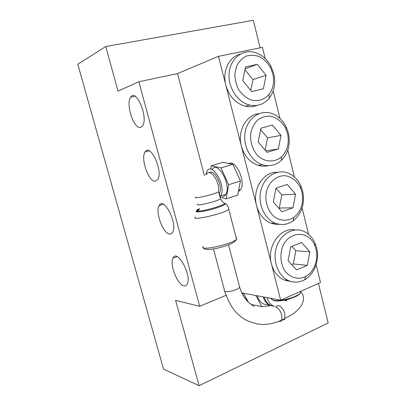<?xml version="1.0" encoding="UTF-8"?>
<svg xmlns="http://www.w3.org/2000/svg" width="406" height="406" viewBox="0 0 406 406"><rect width="100%" height="100%" fill="white"/><g stroke="black" fill="none" stroke-linecap="round" stroke-linejoin="round"><path stroke-width="0.61" d="M257.302 295.786C258.455 299.745 260.627 302.516 263.829 304.104L269.802 305.327C266.575 303.718 264.377 300.907 263.22 296.893M264.159 297.07C265.321 301.095 267.518 303.911 270.751 305.52L274.466 306.459M286.616 280.906L285.809 280.155M267.001 297.603C268.168 301.653 270.376 304.49 273.624 306.109L270.751 305.52M250.857 304.363L261.885 306.692L270.599 305.662M248.411 302.226L243.453 293.183M255.81 295.502L261.885 306.692M263.829 304.104L268.412 305.043M247.305 300.207C244.909 298.537 243.26 296.131 242.362 292.98M211.293 165.81L222.945 162.329L232.836 164.293L240.428 180.959L228.634 184.73L221.016 167.871L211.293 165.81L210.78 169.272M232.836 164.293L221.016 167.871M240.428 180.959L237.769 195.053L226.157 198.904L228.634 184.73M220.113 197.204L226.157 198.904M222.468 196.743C223.858 196.656 224.97 195.87 225.812 194.378C231.679 184.994 217.55 159.878 212.089 169.637M209.288 172.692C214.292 168.277 223.295 186.476 219.428 193.363L220.311 196.732L220.747 196.037C226.614 186.445 212.028 160.959 206.867 171.439L205.756 174.849M228.872 163.506C235.784 159.446 246.026 181.675 240.743 189.485L238.418 191.627M219.428 193.363L218.362 191.886C220.514 182.38 209.983 167.15 206.497 174.463M266.108 75.257L263.387 88.772L251.75 91.594L242.717 80.647L245.554 66.904L257.308 64.336L266.108 75.257L252.979 79.596L250.771 90.406M257.308 64.336L245.173 68.746M244.96 69.781L252.979 79.596M280.993 135.381L278.343 148.931L266.996 152.351L258.175 141.988L260.936 128.21L272.401 125.028L280.993 135.381L267.549 137.847L265.113 150.139M260.647 129.646L267.549 137.847M278.343 148.931L265.737 150.875M295.553 194.205L292.975 207.786L281.906 211.785L273.294 201.975L275.978 188.166L287.164 184.395L295.553 194.205L281.815 194.885L279.277 208.06L278.79 208.232M275.994 188.166L281.815 194.885M292.975 207.786L279.277 208.06M272.796 73.714C274.573 81.763 273.304 88.696 268.99 94.512C263.92 99.957 257.734 101.713 250.441 99.79C245.909 97.709 242.047 94.415 238.84 89.909C236.262 84.9 234.927 79.591 234.835 73.988L236.536 66.254C238.855 61.682 242.077 58.307 246.198 56.135C250.629 54.84 255.12 55.038 259.683 56.728C264.012 59.23 267.59 62.798 270.421 67.426L272.796 73.714M273.776 73.714L270.995 66.335C266.575 58.286 260.434 53.485 252.568 51.938C240.809 49.913 229.771 59.997 229.05 74.034C228.177 88.046 237.88 102.373 249.675 105.032C257.587 106.611 264.133 104.301 269.315 98.105C274.37 91.274 275.857 83.139 273.776 73.714M256.841 105.403C253.192 106.849 249.355 107.118 245.341 106.205C235.703 103.444 229.197 96.45 225.817 85.224C222.041 71.42 229.06 56.698 240.372 54.039M287.519 133.488C289.478 142.912 287.504 150.682 281.602 156.797C274.7 162.862 264.514 162.329 257.353 155.224C252.233 149.022 250.025 141.73 250.735 133.346C251.887 128.205 254.08 123.876 257.308 120.359C260.992 117.557 265.057 116.121 269.498 116.06C276.141 116.999 282.089 121.556 285.692 128.367L287.519 133.488M288.367 133.001L286.225 126.997C282.53 119.572 277.166 114.898 270.127 112.98C258.784 110.107 247.031 119.11 245.031 132.813C242.879 146.475 251.126 161.294 262.509 164.76C269.614 166.77 275.918 165.303 281.429 160.35C288.351 153.158 290.66 144.039 288.367 133.001M268.259 165.673C264.905 166.485 261.51 166.358 258.079 165.303C249.802 162.349 244.229 155.95 241.362 146.109C237.17 131.052 246.325 114.675 259.069 113.644M301.922 191.982C303.992 202.741 301.288 211.221 293.802 217.423C287.966 220.976 281.977 221.123 275.841 217.86C268.325 212.729 264.352 201.752 266.443 191.632C269.036 181.7 277.034 175.143 285.494 175.732C292.01 176.975 297.004 180.975 300.47 187.724L301.922 191.982M302.643 191.028L300.947 186.039C297.837 179.269 293.178 174.819 286.976 172.682C276.131 169.114 263.915 177.204 260.845 190.587C257.627 203.913 264.509 219.103 275.405 223.229C281.673 225.497 287.58 224.716 293.117 220.894C301.902 213.592 305.079 203.639 302.643 191.028M279.561 224.33L275.187 224.279L270.878 223.163C263.793 220.153 259.023 214.317 256.567 205.664C251.943 189.358 263.504 171.307 277.354 172.286M290.97 281.49L283.728 279.861C277.663 276.887 273.568 271.578 271.447 263.925L218.443 56.343L262.423 47.37L265.169 58.5M241.788 292.873L280.698 300.176L271.447 263.925C266.407 246.442 280.475 226.766 294.984 229.969M308.59 234.318L302.105 208.045M294.426 176.97L287.798 150.129M279.957 118.374L273.187 90.949M140.735 127.301C134.087 130.021 125.352 103.88 130.676 97.186C136.137 87.858 148.626 117.684 142.572 125.794L140.735 127.301M155.447 181.213C148.865 182.634 140.309 158.579 145.038 152.001C150.017 142.43 163.435 171.027 157.797 179.467L155.447 181.213M169.87 234.069C163.354 234.343 154.965 212.013 159.152 205.619C163.654 195.92 177.899 223.564 172.687 232.212L171.464 233.643L169.87 234.069M309.803 251.771L307.296 265.377L296.492 269.929L288.087 260.657L290.696 246.823L301.607 242.489L309.803 251.771L295.786 250.735L293.315 263.936L291.675 264.616M291.868 246.356L295.786 250.735M307.296 265.377L293.315 263.936M316.02 249.228C318.725 259.586 314.127 272 305.774 276.44C298.308 280.282 289.448 277.724 284.337 270.01C280.856 263.524 280.044 256.475 281.896 248.873C287.103 230.963 308.57 229.42 314.838 245.63L316.02 249.228M316.624 247.833L315.239 243.61C312.595 237.474 308.56 233.288 303.14 231.06C292.833 226.929 280.363 234.267 276.415 247.366C272.325 260.398 277.973 275.862 288.341 280.51C293.822 282.901 299.242 282.657 304.601 279.78C314.422 274.527 319.791 259.977 316.624 247.833M280.698 300.176L320.501 282.54L316.107 264.742M184.014 285.9C177.554 285.164 169.327 264.235 173.027 258.074C177.062 248.335 192.043 275.314 187.252 284.053C186.516 285.55 185.435 286.164 184.014 285.9M204.421 175.656L177.518 73.582L218.443 56.343M318.421 283.464L328.195 322.973L199.092 385.7L175.605 300.364L199.706 306.312L225.964 295.35M199.706 306.312L138.862 81.758L177.518 73.582M260.124 47.837L253.314 20.3L105.743 46.528L118.014 91.101L138.862 81.758M105.743 46.528L77.805 64.255L163.516 369.105L199.092 385.7M284.236 300.308L286.864 300.8L285.662 300.019M276.247 306.865C277.704 303.241 283.444 307.784 284.829 313.777L284.784 318.761C284.225 319.877 283.352 320.278 282.16 319.974M279.15 321.369C280.333 321.679 281.201 321.278 281.749 320.167L281.784 315.173C280.379 310.697 278.313 307.971 275.583 306.997M213.49 248.959L224.493 290.402C223.087 292.396 230.821 291.858 236.15 289.554C238.068 288.742 239.246 287.986 239.687 287.286L239.449 286.367M236.135 237.662L236.825 238.256L236.515 239.119C233.14 244.077 198.133 251.73 203.294 246.432M195.438 217.037C189.998 221.417 225.117 213.389 228.761 209.379L228.649 208.334M224.518 203.279L224.868 203.477C227.939 204.01 218.088 208.009 207.547 210.42C196.118 212.719 193.347 212.384 199.244 209.42L196.905 211.978M199.595 208.654C195.986 210.232 195.494 211.044 198.128 211.09C205.203 211.181 229.172 203.634 224.016 202.985L223.736 202.726C222.864 202.264 221.793 200.96 220.529 198.808C218.87 200.503 203.223 204.852 198.691 204.868C197.346 204.903 196.961 204.675 197.524 204.182M220.362 198.153L218.88 192.5M195.641 197.113C191.926 199.615 214.505 194.438 218.362 191.886M300.719 291.305L300.582 292.467C299.146 296.466 280.617 301.927 273.867 300.308C272.081 299.948 271.193 299.313 271.203 298.395M300.785 291.721C305.007 296.487 303.46 301.617 301.678 304.87C299.521 308.398 296.309 311.62 292.041 314.538L281.749 320.167C275.029 322.988 268.838 324.45 263.179 324.556L257.039 323.963L248.066 321.1C244.204 319.248 240.687 316.807 237.51 313.787L235.247 311.417C231.263 306.738 227.756 300.034 224.721 291.305M254.141 306.586L249.045 302.825C244.94 299.176 241.819 294 239.687 287.286L228.553 244.854M225.366 203.726C225.538 203.639 228.588 205.568 228.761 209.379L236.515 239.119L235.368 240.915C233.587 242.423 232.684 243.321 225.903 245.833C217.119 248.573 213.003 249.167 208.78 249.472C205.548 249.548 203.7 248.929 203.239 247.609M225.812 194.378L220.747 196.037M240.743 189.485L238.692 190.155M300.333 291.478L300.582 292.467C300.105 293.716 298.704 294.979 296.385 296.263L288.123 299.415C280.379 301.176 276.978 301.176 274.207 300.76L271.391 299.085M270.421 67.426L270.995 66.335M268.99 94.512L269.315 98.105M245.341 106.205L249.675 105.032M285.692 128.367L286.225 126.997M281.602 156.797L281.429 160.35M258.079 165.303L262.509 164.76M300.47 187.724L300.947 186.039M293.802 217.423L293.117 220.894M270.878 223.163L275.405 223.229M130.676 97.186L134.98 96.227M145.038 152.001L149.347 150.839M159.152 205.619L163.354 204.279M314.838 245.63L315.239 243.61M305.774 276.44L304.601 279.78M283.728 279.861L288.341 280.51M173.027 258.074L177.031 256.602"/></g></svg>
